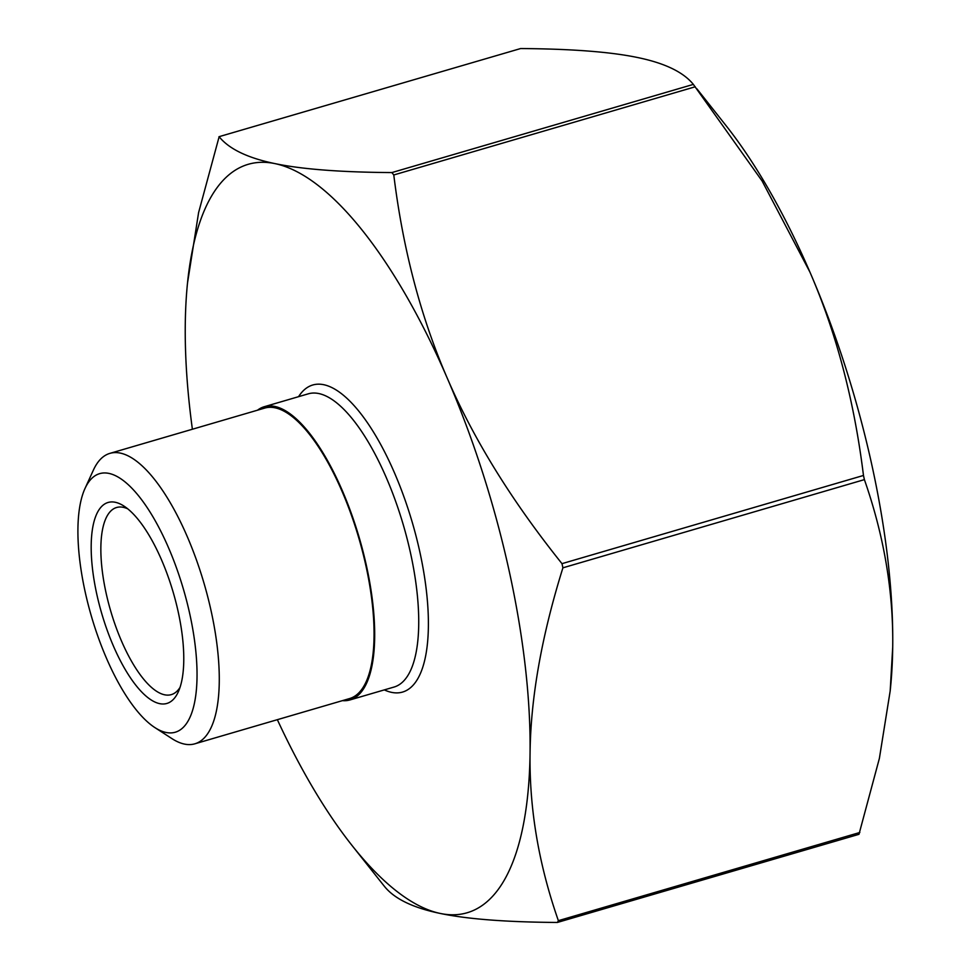 <?xml version="1.0" encoding="UTF-8"?>
<svg xmlns="http://www.w3.org/2000/svg" width="971" height="971" viewBox="0 0 971 971"><rect width="100%" height="100%" fill="white"/><g stroke="black" fill="none" stroke-linecap="round" stroke-linejoin="round"><path stroke-width="1.46" d="M382.72 884.229L352 845.438A389.905 138.817 -106.3 0 0 440.409 913.48A389.905 138.817 -106.3 0 0 530.057 753.193C529.268 808.625 538.711 864.457 558.374 920.666L557.378 922.45C506.461 922.122 467.476 919.124 440.409 913.48C413.209 907.873 394.614 898.915 384.625 886.608L382.72 884.229M187.5 283.071L198.594 212.613L219.13 136.741C229.12 149.036 247.714 157.994 274.914 163.601A389.905 138.817 -106.3 0 0 187.5 283.071A389.905 138.817 -106.3 0 0 185.279 323.889A389.905 138.817 -106.3 0 0 192.392 429.243M219.009 136.693L520.614 48.55L219.009 136.693M696.887 88.81L725.98 125.562A389.905 138.817 73.7 0 1 809.96 272.171L762.101 180.982L693.355 84.392C683.366 72.085 664.771 63.127 637.571 57.52C610.516 51.876 571.518 48.878 520.614 48.55M274.914 163.601C301.981 169.257 340.967 172.243 391.883 172.571L393.789 174.962C402.977 249.462 420.819 317.226 447.303 378.253A389.905 138.817 -106.3 0 0 274.914 163.601M561.991 563.653L562.913 567.817C541.648 636.005 530.7 697.797 530.057 753.193A389.905 138.817 -106.3 0 0 447.303 378.253C473.654 439.317 511.887 501.121 561.991 563.653L863.474 475.462C854.286 400.962 836.444 333.199 809.96 272.171A389.905 138.817 73.7 0 1 892.713 647.111C893.49 591.667 884.047 535.846 864.396 479.625L863.474 475.462M557.378 922.45L858.971 834.307L879.386 758.387L890.176 691L892.713 647.111A389.905 138.817 73.7 0 1 890.492 687.929L890.176 691M342.472 700.637A152.75 54.376 -106.3 0 0 350.033 699.921A152.75 54.376 -106.3 0 0 359.343 538.055A152.75 54.376 -106.3 0 0 264.27 406.715A152.75 54.376 -106.3 0 0 257.509 410.199M277.354 719.681A389.905 138.817 -106.3 0 0 352 845.438M179.999 687.468A97.476 34.701 73.7 0 1 171.321 694.617A97.476 34.701 73.7 0 1 110.645 610.795A97.476 34.701 73.7 0 1 116.593 507.505A97.476 34.701 73.7 0 1 127.747 508.84M161.55 559.915A104.698 37.274 -106.3 0 0 123.936 506.061A104.698 37.274 -106.3 0 0 101.7 613.417A104.698 37.274 -106.3 0 0 178.288 691.874A104.698 37.274 -106.3 0 0 161.55 559.915M106.507 658.326A134.702 47.955 73.7 0 1 84.975 488.547A134.702 47.955 73.7 0 1 183.507 589.482A134.702 47.955 73.7 0 1 154.911 727.607A134.702 47.955 73.7 0 1 106.507 658.326M154.911 727.607L171.952 738.628A151.306 53.866 -106.3 0 0 194.855 743.81A151.306 53.866 -106.3 0 0 204.08 583.474A151.306 53.866 -106.3 0 0 109.893 453.372A151.306 53.866 -106.3 0 0 93.398 470.085L84.975 488.547M194.855 743.81L349.633 698.537A151.306 53.866 -106.3 0 0 358.857 538.189A151.306 53.866 -106.3 0 0 264.67 408.099L109.893 453.372M693.355 84.392L391.883 172.571M393.789 174.962L695.272 86.771M562.913 567.817L864.396 479.625M859.845 832.475L558.374 920.666M264.27 406.715L308.305 393.825A152.75 54.376 73.7 0 1 403.378 525.165A152.75 54.376 73.7 0 1 394.068 687.043L350.033 699.921M384.31 689.896A159.972 56.949 -106.3 0 0 412.323 522.556A159.972 56.949 -106.3 0 0 298.546 396.69"/></g></svg>
